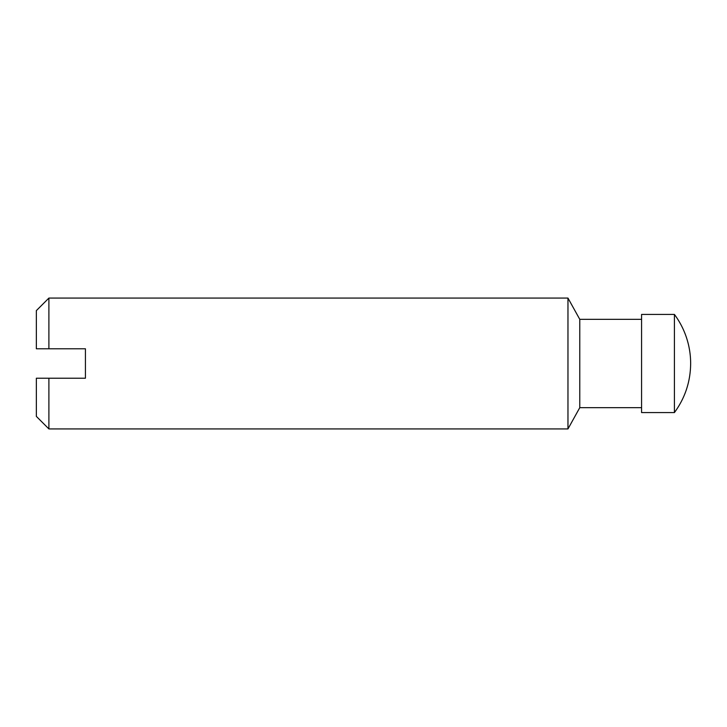 <?xml version="1.0" encoding="UTF-8"?>
<svg xmlns="http://www.w3.org/2000/svg" width="727" height="727" viewBox="0 0 727 727"><rect width="100%" height="100%" fill="white"/><g stroke="black" fill="none" stroke-linecap="round" stroke-linejoin="round"><path stroke-width="0.55" stroke-dasharray="3.63 2.73" d="M36.35 416.38L36.35 378.222L85.422 378.222L85.422 348.778L36.35 348.778L36.35 310.62M674.42 412.572L674.42 314.428M641.577 412.572L641.577 314.428M641.577 319.335L641.577 407.665L641.577 319.335M579.773 407.665L579.773 319.335M567.969 428.93L567.969 298.07M48.9 428.93L48.9 378.222M48.9 348.778L48.9 298.07"/><path stroke-width="1.09" d="M641.577 319.335L579.773 319.335L567.969 298.07L48.9 298.07L36.35 310.62L36.35 348.778L85.422 348.778L85.422 378.222L36.35 378.222L36.35 416.38L48.9 428.93L48.9 378.222M674.42 412.572C685.098 397.951 690.505 381.593 690.65 363.5A82.315 82.315 0 0 0 674.42 314.428L674.42 412.572L641.577 412.572L641.577 314.428L674.42 314.428M579.773 319.335L579.773 407.665L567.969 428.93L48.9 428.93M567.969 298.07L567.969 428.93M48.9 298.07L48.9 348.778M641.577 407.665L579.773 407.665"/></g></svg>
